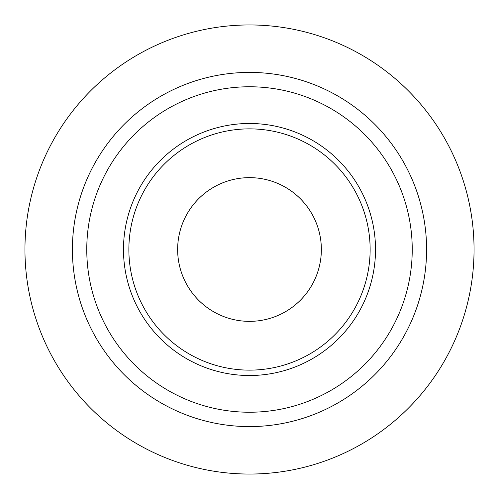 <?xml version="1.0" encoding="UTF-8"?>
<svg xmlns="http://www.w3.org/2000/svg" width="499" height="499" viewBox="0 0 499 499"><rect width="100%" height="100%" fill="white"/><g stroke="black" fill="none" stroke-linecap="round" stroke-linejoin="round"><path stroke-width="0.75" d="M249.5 474.05A224.55 224.55 0 0 0 474.05 249.5A224.55 224.55 0 0 0 249.5 24.95A224.55 224.55 0 0 0 24.95 249.5A224.55 224.55 0 0 0 249.5 474.05M249.5 321.356A71.856 71.856 0 0 0 321.356 249.5A71.856 71.856 0 0 0 249.5 177.644A71.856 71.856 0 0 0 177.644 249.5A71.856 71.856 0 0 0 249.5 321.356M249.5 72.411A177.089 177.089 0 0 0 72.411 249.5A177.089 177.089 0 0 0 249.5 426.589A177.089 177.089 0 0 0 426.589 249.5A177.089 177.089 0 0 0 249.5 72.411M249.5 86.764A162.736 162.736 0 0 0 86.764 249.5A162.736 162.736 0 0 0 249.5 412.236A162.736 162.736 0 0 0 412.236 249.5A162.736 162.736 0 0 0 249.5 86.764M249.5 123.484A126.016 126.016 0 0 1 375.516 249.5A126.016 126.016 0 0 1 249.5 375.516A126.016 126.016 0 0 1 123.484 249.5A126.016 126.016 0 0 1 249.5 123.484M249.5 128.867A120.633 120.633 0 0 1 370.133 249.5A120.633 120.633 0 0 1 249.5 370.133A120.633 120.633 0 0 1 128.867 249.5A120.633 120.633 0 0 1 249.5 128.867"/></g></svg>
